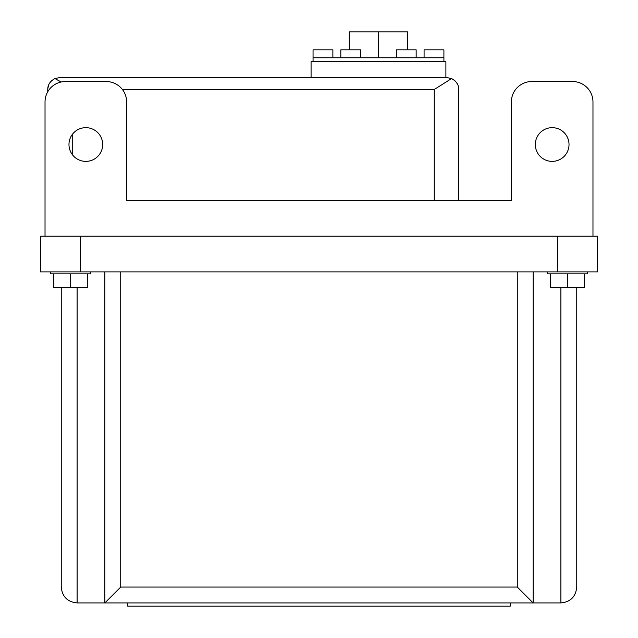 <?xml version="1.0" encoding="UTF-8"?>
<svg xmlns="http://www.w3.org/2000/svg" width="638" height="638" viewBox="0 0 638 638"><rect width="100%" height="100%" fill="white"/><g stroke="black" fill="none" stroke-linecap="round" stroke-linejoin="round"><path stroke-width="0.96" d="M424.087 57.755L424.087 49.828L443.912 49.828L443.912 57.755L313.051 57.755L313.051 49.828L332.876 49.828L332.876 57.755M396.326 57.755L396.326 49.828L416.151 49.828L416.151 57.755L416.151 49.828M340.812 57.755L340.812 49.828L360.637 49.828L360.637 57.755M407.674 49.828L407.674 31.9L349.289 31.9L349.289 49.828M378.486 31.9L378.486 57.755M510.336 602.926L510.336 606.1L127.664 606.1L127.664 602.926L533.137 602.926L104.863 602.926L120.726 587.064L517.274 587.064L533.137 602.926L560.89 602.926C570.508 601.969 575.795 596.682 576.752 587.064C575.795 596.682 570.508 601.969 560.89 602.926L560.89 287.754M70.563 287.754L87.741 287.754L87.741 273.869L70.563 273.869L70.563 287.754L53.393 287.754L53.393 273.869L50.737 273.869L50.737 271.892M567.437 287.754L584.607 287.754L584.607 273.869L567.437 273.869L567.437 287.754L550.259 287.754L550.259 273.869L547.603 273.869L547.603 271.892M443.912 61.719L443.912 57.755M313.051 57.755L313.051 61.719M77.11 287.754L77.11 602.926C67.492 601.969 62.205 596.682 61.248 587.064C62.205 596.682 67.492 601.969 77.11 602.926L127.664 602.926M70.563 273.869L53.393 273.869M90.397 271.892L90.397 273.869L87.741 273.869M567.437 273.869L550.259 273.869M587.263 271.892L587.263 273.869L584.607 273.869M311.073 77.581L311.073 61.719L445.898 61.719L445.898 77.581M576.752 287.754L576.752 587.064M533.137 271.892L533.137 602.926M104.863 271.892L104.863 602.926M61.248 287.754L61.248 587.064M592.973 236.204L40.361 236.204L40.361 271.892L597.639 271.892L597.639 236.204L592.973 236.204L592.973 101.952A20.4 20.4 0 0 0 572.573 81.544L531.765 81.544A20.4 20.4 0 0 0 511.365 101.952L511.365 200.515L126.635 200.515L434.255 200.515L434.255 89.48L122.376 89.48M47.794 88.674L48.679 84.902M49.788 82.844L51.518 80.803M53.959 79.04L54.868 78.594M458.698 88.674L458.73 89.48C458.81 84.878 456.417 81.233 451.56 78.562L446.831 77.581L59.661 77.581L54.932 78.562C50.075 81.233 47.683 84.878 47.762 89.48L47.762 91.736M61.168 81.999L54.932 78.562M451.56 78.562L434.255 89.48M453.227 79.447L454.974 80.803M456.704 82.844L457.813 84.902M458.73 200.515L458.73 89.48L458.73 200.515M45.027 236.204L45.027 101.952A20.4 20.4 0 0 1 65.427 81.544L106.235 81.544A20.4 20.4 0 0 1 126.635 101.952L126.635 200.515M535.314 144.523A16.851 16.851 0 0 1 552.173 127.664A16.851 16.851 0 0 1 569.024 144.523A16.851 16.851 0 0 1 552.173 161.374A16.851 16.851 0 0 1 535.314 144.523M102.686 144.523A16.851 16.851 0 0 1 85.827 161.374A16.851 16.851 0 0 1 68.976 144.523A16.851 16.851 0 0 1 85.827 127.664A16.851 16.851 0 0 1 102.686 144.523M517.274 271.892L517.274 587.064M120.726 271.892L120.726 587.064M557.365 236.204L557.365 271.892M80.635 236.204L80.635 271.892M72.238 154.484L72.238 134.554"/></g></svg>
